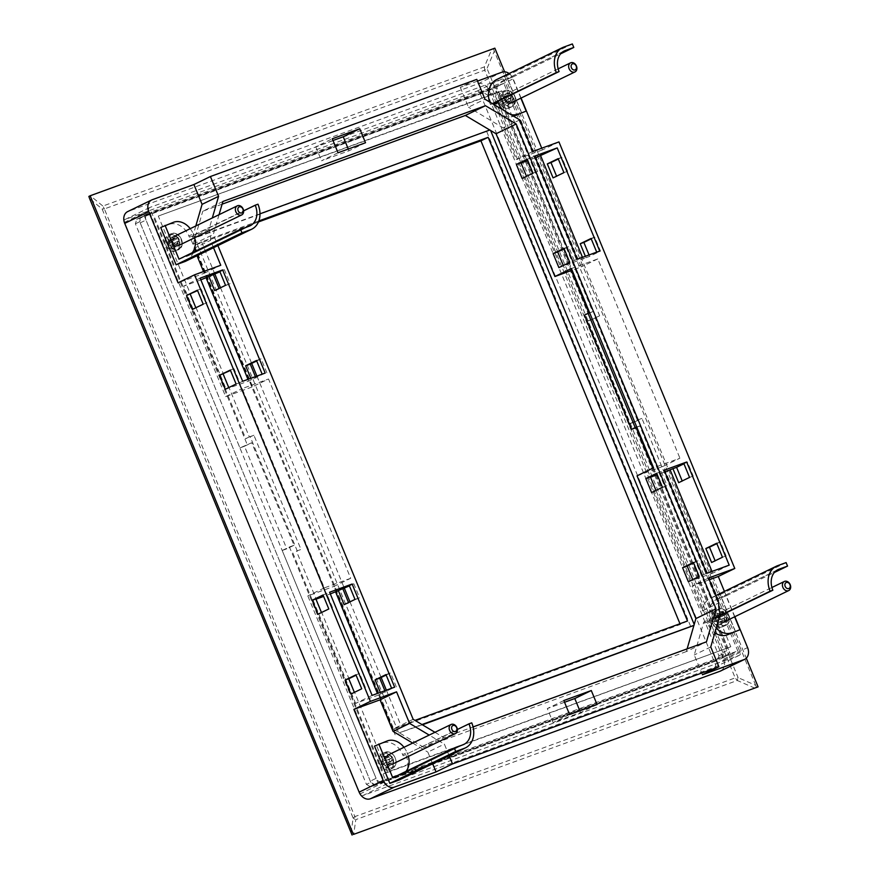 <?xml version="1.0" encoding="UTF-8"?>
<svg xmlns="http://www.w3.org/2000/svg" width="879" height="879" viewBox="0 0 879 879"><rect width="100%" height="100%" fill="white"/><g stroke="black" fill="none" stroke-linecap="round" stroke-linejoin="round"><path stroke-width="0.66" stroke-dasharray="4.39 3.3" d="M720.626 670.985A10.098 7.779 64.1 0 0 723.538 659.228L489.12 90.471A10.098 7.779 64.1 0 0 477.945 83.824L128.202 211.389A10.098 7.779 64.1 0 0 127.631 211.619M504.59 71.803L746.282 658.184M477.517 81.088L460.299 87.373L476.803 79.374M509.073 73.528A10.098 7.779 -115.9 0 1 513.149 78.824L489.12 90.471M683.939 463.782L687.444 462.079L693.212 476.066L682.203 480.956M716.846 543.618L720.351 541.914L726.12 555.902L715.11 560.791M558.956 141.915L542.453 149.913L541.739 148.188M734.844 616.695L724.417 591.402M521.082 98.052L513.149 78.824M591.226 238.835L594.731 237.132L600.5 251.119L589.644 256.393L589.051 254.954M558.319 159L561.824 157.297L567.592 171.284L556.583 176.185M755.676 685.312L494.284 51.136L487.032 68.485A7.57 2.23 22.7 0 1 484.373 66.903L484.714 70.21L487.032 68.485L738.107 677.643L735.185 677.896L737.283 680.489A7.57 1.714 113.6 0 1 738.107 677.643L755.676 685.312L756.709 687.477M491.636 49.554L90.493 195.863L102.887 206.049A7.57 4.395 -50.6 0 0 102.063 208.894L104.381 208.927L102.887 206.049L484.373 66.903L491.636 49.554L493.493 48.861L494.284 51.136M493.493 48.861L494.844 48.169M88.867 196.435L90.493 195.863M190.216 228.672A17.668 13.614 -115.9 0 1 193.215 233.869L188.864 235.968A17.668 13.614 64.1 0 0 169.328 224.332L160.714 227.474M188.864 235.968L189.348 237.143L192.094 236.143L257.976 204.192M195.808 225.958L192.534 237.264A21.459 16.536 64.1 0 0 192.094 236.143M203.532 271.545L204.236 273.27L178.052 282.818M185.898 261.118A21.459 16.536 64.1 0 0 193.984 248.383L197.006 255.734M213.52 247.724L210.488 240.374A21.459 16.536 64.1 0 0 209.037 229.254L212.311 217.959M449.169 755.753L444.367 744.117L429.205 735.086M434.962 732.295L443.862 737.591L473.067 726.944M219.058 214.685L213.311 234.462L217.904 245.604M460.299 87.373L468.463 107.183L484.966 99.184M521.84 113.193L506.469 75.891L497.866 79.033A21.459 16.536 64.1 0 0 496.668 79.539M493.987 104.546L493.69 104.689A17.668 13.614 64.1 0 0 513.237 116.336L513.567 116.215M492.625 103.733L490.46 104.524L492.383 103.59M489.537 101.898A21.459 16.536 64.1 0 0 490.46 104.524M542.453 149.913L516.27 159.462L503.26 127.916L468.463 107.183M693.212 476.066L689.554 477.396M678.687 482.659L682.357 481.329M687.444 462.079L683.785 463.409M656.679 473.298L664.161 470.221M650.526 477.176L647.647 478.231L650.405 476.89M664.865 471.946L657.272 474.715M726.12 555.902L722.45 557.231M711.594 562.494L715.253 561.165M720.351 541.914L716.693 543.244M532.773 151.463L516.27 159.462M709.298 579.755L692.092 586.029L708.595 578.03M735.613 631.836L720.242 594.534L711.627 597.676A21.459 16.536 64.1 0 0 710.43 598.181A21.459 16.536 64.1 0 0 702.343 610.927L692.092 586.029M716.22 628.089A17.668 13.614 -115.9 0 1 711.803 621.222L707.463 623.332A17.668 13.614 64.1 0 0 714.858 632.781M707.463 623.332L706.98 622.167L704.233 623.167L719.857 615.586M702.409 674.775L694.245 654.965L703.793 622.046A21.459 16.536 64.1 0 0 704.233 623.167M591.073 238.473L594.731 237.132M589.644 256.393L585.974 257.723L585.381 256.283M558.879 267.612L585.974 257.723M577.206 259.272L569.735 262.349M600.5 251.119L596.841 252.46L599.731 251.053M558.165 158.638L561.824 157.297M556.737 176.558L553.067 177.888M567.592 171.284L563.933 172.625M710.748 646.955L694.245 654.965M432.655 763.763L427.864 752.116L444.367 744.117M403.988 747.315A17.668 13.614 -115.9 0 1 406.977 752.512L402.637 754.611A17.668 13.614 64.1 0 0 383.09 742.975L374.487 746.106M402.637 754.611L403.12 755.775A17.668 13.614 64.1 0 0 403.12 755.775L471.737 722.835M399.659 779.761A21.459 16.536 64.1 0 0 405.867 754.775M412.701 743.085L427.864 752.116M317.956 614.234L328.812 608.971M330.317 593.962L323.637 596.401M315.968 599.203L313.1 600.247L315.847 598.907M349.238 585.436L353.808 583.766L349.424 585.886M323.043 594.984L329.603 592.237M332.471 607.631L326.713 593.644M350.864 694.069L361.719 688.806M355.951 674.819L359.61 673.479L356.105 675.182M365.378 687.466L359.61 673.479M204.236 273.27L220.75 265.271M230.331 370.048L234.001 368.708L230.485 370.411M236.099 384.024L239.758 382.695L234.001 368.708M225.244 389.298L248.669 381.079L265.183 373.07M242.659 381.288L239.758 382.695M197.423 290.202L201.093 288.872L197.577 290.575M203.192 304.189L206.851 302.859L201.093 288.872M192.336 309.463L206.851 302.859M209.037 229.254L192.534 237.264M193.984 248.383L210.488 240.374M720.308 614.036L703.793 622.046M702.343 610.927L718.846 602.917M519.775 119.907L503.26 127.916M729.196 565.153L712.693 573.152L711.979 571.427M688.334 581.711L712.693 573.152M706.672 573.372L699.201 576.437M647.647 478.231L690.169 581.371M661.261 471.627L667.029 485.615L655.976 490.416M693.619 562.912L698.014 560.791L703.771 574.767M534.696 156.121L531.795 157.528L537.563 171.515L526.521 176.316M564.164 248.812L568.548 246.691L574.317 260.678M520.939 162.791L518.192 164.131L560.703 267.271M527.224 159.198L531.795 157.528M535.41 157.846L527.807 160.615M521.06 163.076L518.192 164.131M583.227 259.063L582.513 257.338M394.638 687.169L391.616 688.279M380.299 692.399L380.893 693.839L378.135 695.179L377.421 693.454M380.893 693.839L391.748 688.576M372.114 695.388L355.61 703.387L378.135 695.179M313.1 600.247L355.61 703.387M200.148 278.149L183.634 286.147L226.156 389.287M200.851 279.863L183.634 286.147M219.772 271.336L224.354 269.666L219.959 271.787M248.669 381.079L247.966 379.354M250.834 378.311L251.427 379.739M597.061 704.519L580.547 712.517L579.843 710.792M569.592 714.528L553.078 722.538L580.547 712.517M563.824 700.541L547.32 708.551L553.078 722.538M564.538 702.266L547.32 708.551M332.987 140.508L315.781 146.782L332.284 138.783M365.51 142.75L349.007 150.759L348.293 149.034M338.041 152.77L321.538 160.769L349.007 150.759M315.781 146.782L321.538 160.769M222.892 201.478L202.763 211.235L222.101 204.181M687.114 648.878L686.323 651.581L706.452 641.824M686.323 651.581L423.733 747.359L443.862 737.591M423.733 747.359L393.023 729.065L413.152 719.297M348.523 602.554L359.577 597.742L353.808 583.766M396.319 686.906L390.562 672.918L386.167 675.05M384.87 690.74L385.463 692.169M393.023 729.065L334.174 586.293L350.688 578.283L268.534 378.992L252.031 386.991L193.193 244.219L213.311 234.462M255.415 376.641L255.998 378.069M266.864 372.806L261.096 358.819L256.712 360.95M219.069 288.455L230.111 283.653L224.354 269.666M193.193 244.219L202.763 211.235M506.469 75.891L572.35 43.95M520.862 98.162L512.259 77.286L560.593 53.85M510.655 114.479A17.668 13.614 -115.9 0 1 502.788 109.798M662.447 487.285L667.029 485.615M656.163 490.878L651.592 492.548M720.242 594.534L786.112 562.593M734.624 616.805L726.021 595.929L774.355 572.493M568.548 246.691L563.966 248.361M348.721 603.016L344.139 604.686M354.995 599.412L359.577 597.742M261.096 358.819L256.514 360.489M354.852 816.613L353.138 818.052A7.57 4.911 -172 0 0 355.786 819.635L354.852 816.613L735.185 677.896L484.714 70.21L104.381 208.927L354.852 816.613M178.986 259.162L187.601 256.02A17.668 13.614 64.1 0 0 188.578 255.602A17.668 13.614 64.1 0 0 192.182 252.767M194.622 237.759A17.668 13.614 64.1 0 0 193.688 235.034L193.215 233.869M193.688 235.034L243.615 210.828M719.736 615.97L706.98 622.167L711.32 620.058L711.803 621.222M698.014 560.791L693.432 562.45M537.563 171.515L532.982 173.185M522.126 178.448L526.708 176.778M385.98 674.589L390.562 672.918M219.256 288.916L214.674 290.586M225.54 285.323L230.111 283.653M252.031 386.991L225.661 396.605L148.947 210.477A2.527 1.945 -115.9 0 1 149.683 207.543A2.527 1.945 -115.9 0 1 149.815 207.477L501.766 79.121A2.527 1.945 -115.9 0 1 504.557 80.78L581.272 266.908L572.119 270.249M637.055 475.825L663.425 466.211L740.14 652.339A2.527 1.945 -115.9 0 1 739.404 655.273A2.527 1.945 -115.9 0 1 739.272 655.327L387.32 783.694A2.527 1.945 -115.9 0 1 384.53 782.035L307.815 595.907L334.174 586.293M663.425 466.211L679.928 458.201L653.558 467.815M571.416 268.524L597.786 258.909L679.928 458.201M597.786 258.909L581.272 266.908M350.688 578.283L324.318 587.897L242.175 388.606L268.534 378.992M324.318 587.897L307.815 595.907M225.661 396.605L242.175 388.606M512.259 77.286L503.645 80.428A17.668 13.614 64.1 0 0 502.667 80.846A17.668 13.614 64.1 0 0 497.558 101.415M726.021 595.929L717.418 599.071A17.668 13.614 64.1 0 0 716.429 599.489A17.668 13.614 64.1 0 0 711.32 620.058M392.759 777.805L401.362 774.663A17.668 13.614 64.1 0 0 402.351 774.245A17.668 13.614 64.1 0 0 405.955 771.399M408.383 756.401A17.668 13.614 64.1 0 0 407.46 753.677L406.977 752.512M407.46 753.677L457.388 729.46M714.506 667.337A2.527 1.945 64.1 0 0 714.649 667.282A2.527 1.945 64.1 0 0 715.374 664.337L479.802 92.789A2.527 1.945 64.1 0 0 477.011 91.119L125.06 219.486A2.527 1.945 64.1 0 0 124.917 219.552A2.527 1.945 64.1 0 0 124.192 222.486L359.764 794.045A2.527 1.945 64.1 0 0 362.566 795.704L714.506 667.337L739.272 655.327M721.077 658.58A5.043 3.89 64.1 0 0 721.351 658.459A5.043 3.89 64.1 0 0 722.813 652.581L492.712 94.306A5.043 3.89 64.1 0 0 487.131 90.987L141.958 216.882A5.043 3.89 64.1 0 0 141.673 216.992A5.043 3.89 64.1 0 0 140.211 222.87L370.312 781.145A5.043 3.89 64.1 0 0 375.893 784.464L721.077 658.58L726.867 655.767A5.043 3.89 -115.9 0 0 727.142 655.646A5.043 3.89 -115.9 0 0 728.603 649.768L498.503 91.504L492.712 94.306M375.893 784.464L381.695 781.662L726.867 655.767M381.695 781.662A5.043 3.89 -115.9 0 1 376.102 778.333L370.312 781.145M140.211 222.87L146.002 220.069L376.102 778.333M146.002 220.069A5.043 3.89 -115.9 0 1 147.463 214.19A5.043 3.89 -115.9 0 1 147.749 214.069L141.958 216.882M487.131 90.987L492.921 88.175L147.749 214.069M492.921 88.175A5.043 3.89 -115.9 0 1 498.503 91.504M679.961 623.738L680.269 624.497L393.693 729.021L194.336 245.34L258.437 221.958M239.923 447.916L244.494 446.246L286.774 548.815L282.192 550.485L378.025 782.991L730.526 654.426L634.693 421.92L630.111 423.59L587.842 321.022L592.413 319.352L496.58 86.845L144.079 215.399L239.923 447.916L251.735 442.741L294.015 545.299L286.774 548.815M393.693 729.021L414.976 720.384M687.51 620.981L680.269 624.497M258.833 220.948L201.577 241.835L194.336 245.34M201.577 241.835L214.926 274.226M220.508 287.752L251.68 363.39M256.91 376.091L344.392 588.326M349.974 601.851L381.145 677.489M386.375 690.191L400.934 725.505M244.494 446.246L251.735 442.741M144.079 215.399L151.32 211.894L247.153 444.411M496.58 86.845L503.821 83.329L151.32 211.894M592.413 319.352L599.654 315.847L503.821 83.329M587.842 321.022L599.654 315.847M630.111 423.59L637.352 420.074L595.083 317.517M634.693 421.92L641.934 418.404L637.352 420.074M730.526 654.426L737.767 650.921L641.934 418.404M378.025 782.991L385.266 779.486L737.767 650.921M282.192 550.485L289.433 546.969L385.266 779.486M294.015 545.299L289.433 546.969M259.986 213.828L194.6 237.671L398.758 732.998L421.953 724.549M693.938 625.343L694.201 624.442M490.614 130.51L489.779 130.015M636.737 427.007L639.758 425.908L730.79 646.768L387.441 771.993L296.41 551.133L300.992 549.463L253.91 435.237L249.339 436.907L158.308 216.047L501.645 90.823L592.677 311.682L589.655 312.792M422.403 724.812L398.758 732.998M694.487 625.145L693.916 625.419M395.143 734.756L190.974 239.429L194.6 237.671M190.974 239.429L490.328 129.806M486.713 131.564L690.872 626.903M296.41 551.133L300.992 549.463M387.441 771.993L383.826 773.74L292.795 552.88M730.79 646.768L383.826 773.74M639.758 425.908L636.857 427.304M652.833 468.166L727.164 648.515M592.677 311.682L584.48 315.111M501.645 90.823L498.019 92.581L571.372 270.523M158.308 216.047L498.019 92.581M249.339 436.907L245.713 438.665L154.682 217.805M253.91 435.237L245.713 438.665M297.366 551.21L250.295 436.995M366.455 784.409L370.641 786.903L717.649 660.349L718.945 655.844L487.889 95.251L483.703 92.756L136.695 219.321L135.388 223.815L366.455 784.409L370.795 782.31L374.981 784.804L717.649 660.349M370.641 786.903L374.981 784.804M135.388 223.815L139.728 221.706L370.795 782.31M136.695 219.321L141.036 217.212L139.728 221.706M483.703 92.756L141.036 217.212M487.889 95.251L492.229 93.141L488.043 90.647M718.945 655.844L723.296 653.745L492.229 93.141M721.989 658.239L723.296 653.745M393.342 758.852C393.1 766.543 390.287 767.389 384.925 761.401C385.178 753.71 387.98 752.853 393.342 758.852M386.353 759.654L386.518 759.588A1.89 1.461 -115.9 0 1 386.353 759.654L380.222 762.247L382.002 761.763L382.75 759.566L382.057 756.819L383.925 756.248L384.617 759.006L386.683 760.346L389.045 759.577L389.924 761.939L387.386 762.774L391.748 760.654A1.89 1.461 -115.9 0 1 391.913 760.588L391.034 758.236A1.89 1.461 -115.9 0 1 388.968 756.896L388.749 756.303L386.881 756.874L387.101 757.456A1.89 1.461 -115.9 0 1 386.518 759.588M391.913 760.588L387.562 762.697L386.826 764.895L388.089 767.367L386.211 767.938L384.947 765.466L382.892 764.115L381.101 764.609L380.222 762.247M385.892 759.797L386.771 762.148L381.101 764.609M386.771 762.148L387.232 762.016A1.89 1.461 -115.9 0 1 389.298 763.357L389.518 763.939L391.386 763.379L391.166 762.785A1.89 1.461 -115.9 0 1 391.748 760.654M382.057 756.819L386.881 756.874M383.925 756.248L388.749 756.303M389.518 763.939L386.211 767.938M391.386 763.379L388.089 767.367M389.045 759.577L391.496 758.094M389.924 761.939L392.386 760.456M724.571 622.365C719.374 624.595 714.814 613.52 720.242 611.872C725.439 609.641 730.009 620.728 724.571 622.365M717.78 615.981L719.868 617.223L722.186 616.344L723.142 618.684L720.714 619.607L725.076 617.497A1.89 1.461 -115.9 0 1 725.175 617.454L724.219 615.113A1.89 1.461 -115.9 0 1 722.12 613.872L717 613.256L717.78 615.981L722.12 613.872M725.175 617.454L720.835 619.563L720.176 621.805L721.527 624.255L719.692 624.914L718.341 622.475L716.253 621.222L714.506 621.827L713.55 619.497L715.286 618.893L715.945 616.651L715.165 613.927L717 613.256M719.637 616.783L719.747 616.739A1.89 1.461 -115.9 0 1 719.637 616.783L720.604 619.124A1.89 1.461 -115.9 0 1 722.692 620.365L722.934 620.948L724.768 620.277L724.527 619.695A1.89 1.461 -115.9 0 1 725.076 617.497M721.879 613.289L715.165 613.927M720.055 613.96L720.297 614.542A1.89 1.461 -115.9 0 1 719.747 616.739M722.186 616.344L724.67 614.948M723.142 618.684L725.636 617.278M719.187 616.959L713.55 619.497M720.143 619.288L714.506 621.827M721.527 624.255L724.768 620.277M719.692 624.914L722.934 620.948M512.007 95.591C516.336 101.393 509.227 107.502 505.271 101.371C500.942 95.558 508.051 89.46 512.007 95.591M501.711 101.162L501.755 98.657L500.47 96.24L501.964 94.954L503.26 97.371L505.447 97.954L507.392 96.393L508.82 98.448L506.875 100.008L506.82 102.513L508.699 104.656L507.194 105.941L505.326 103.799L503.14 103.217L501.766 104.502L500.338 102.447L506.062 99.052L500.338 102.447M509.545 96.009L505.447 97.954L509.798 95.844A1.89 1.461 -115.9 0 1 507.601 95.262L507.249 94.756L505.755 96.031L506.106 96.547A1.89 1.461 -115.9 0 1 506.062 99.052M507.732 100.953L503.359 103.074L507.491 101.107A1.89 1.461 -115.9 0 1 509.677 101.689L510.04 102.206L511.534 100.92L511.171 100.404A1.89 1.461 -115.9 0 1 511.226 97.899L509.798 95.844M505.678 99.382L507.106 101.437L501.766 104.502M500.47 96.24L505.755 96.031M501.964 94.954L507.249 94.756M510.04 102.206L507.194 105.941M511.534 100.92L508.699 104.656M507.392 96.393L510.172 95.525M508.82 98.448L511.6 97.58M174.899 246.691C168.9 244.867 169.889 233.869 175.833 236.275C181.832 238.099 180.843 249.098 174.899 246.691M172.306 241.066L173.69 243.34L176.261 244.01L176.053 246.329L172.46 245.713L176.855 243.582A1.89 1.461 -115.9 0 1 177.833 243.549L178.041 241.231A1.89 1.461 -115.9 0 1 176.657 238.956L176.701 238.374L172.822 238.363L172.306 241.066L176.657 238.956M177.833 243.549L171.79 246.845L171.844 249.273L169.79 248.537L169.724 246.12L168.339 243.835L166.351 242.89L166.56 240.582L168.548 241.527L170.251 240.341L170.768 237.638L172.822 238.363M172.899 239.418L169.482 241.516L173.877 239.385A1.89 1.461 -115.9 0 1 172.899 239.418L172.691 241.725A1.89 1.461 -115.9 0 1 174.075 244.01L174.02 244.593L176.086 245.318L176.13 244.736A1.89 1.461 -115.9 0 1 176.855 243.582M176.701 238.374L170.768 237.638M174.646 237.649L174.591 238.231A1.89 1.461 -115.9 0 1 173.877 239.385M176.261 244.01L178.558 241.417M176.053 246.329L178.349 243.736M172.383 239.231L166.56 240.582M172.174 241.549L166.351 242.89M171.844 249.273L176.086 245.318M169.79 248.537L174.02 244.593M152.232 199.731L128.202 211.389M477.945 83.824L501.986 72.166M723.538 659.228L747.579 647.581M351.062 832.896L353.138 818.052L102.063 208.894L89.669 198.709M754.852 688.158L737.283 680.489L355.786 819.635L353.71 834.468M169.328 224.332L173.668 222.222M777.508 565.724L711.627 597.676M563.736 47.092L497.866 79.033M383.09 742.975L387.43 740.865M187.601 256.02L249.131 226.189M503.645 80.428L563.263 51.52M717.418 599.071L777.025 570.163M401.362 774.663L462.903 744.821M740.14 652.339L715.374 664.337M479.802 92.789L504.557 80.78M501.766 79.121L477.011 91.119M125.06 219.486L149.815 207.477M148.947 210.477L124.192 222.486M359.764 794.045L384.53 782.035M387.32 783.694L362.566 795.704M722.813 652.581L728.603 649.768M385.749 761.082A5.043 3.89 64.1 0 0 391.693 764.488A5.043 3.89 64.1 0 0 393.232 758.808A5.043 3.89 64.1 0 0 387.287 755.402A5.043 3.89 64.1 0 0 385.749 761.082M395.319 758.313A8.834 6.812 64.1 0 0 384.914 752.347A8.834 6.812 64.1 0 0 382.222 762.28A8.834 6.812 64.1 0 0 392.627 768.246A8.834 6.812 64.1 0 0 395.319 758.313M383.057 761.972C381.354 758.445 382.431 755.281 386.266 752.457C391.221 752.611 394.21 754.556 395.209 758.28C396.912 761.796 395.847 764.961 392.001 767.785C387.046 767.631 384.068 765.697 383.057 761.972M379.574 763.565A8.834 6.812 64.1 0 0 389.979 769.532A8.834 6.812 64.1 0 0 392.671 759.599A8.834 6.812 64.1 0 0 382.266 753.633A8.834 6.812 64.1 0 0 379.574 763.565M382.75 759.566L387.101 757.456M387.232 762.016L382.892 764.115M389.298 763.357L384.947 765.466M384.617 759.006L388.968 756.896M386.683 760.346L391.034 758.236M391.166 762.785L386.826 764.895M724.977 621.486C728.076 616.992 726.702 613.938 720.824 612.289A5.043 3.89 64.1 0 0 720.571 612.399A5.043 3.89 64.1 0 0 719.187 618.464A5.043 3.89 64.1 0 0 724.692 621.607A5.043 3.89 64.1 0 0 724.977 621.486A5.043 3.89 64.1 0 0 726.351 615.421A5.043 3.89 64.1 0 0 720.846 612.278L771.927 587.491M725.406 625.452A8.834 6.812 64.1 0 0 725.9 625.244A8.834 6.812 64.1 0 0 728.317 614.641A8.834 6.812 64.1 0 0 718.681 609.136A8.834 6.812 64.1 0 0 718.187 609.345A8.834 6.812 64.1 0 0 715.77 619.948A8.834 6.812 64.1 0 0 725.406 625.452M719.286 609.543C725.241 604.269 733.712 624.815 725.527 624.694C719.571 629.968 711.111 609.433 719.286 609.543M716.033 610.422A8.834 6.812 64.1 0 0 715.539 610.63A8.834 6.812 64.1 0 0 713.122 621.233A8.834 6.812 64.1 0 0 722.758 626.738A8.834 6.812 64.1 0 0 723.252 626.529A8.834 6.812 64.1 0 0 725.669 615.926A8.834 6.812 64.1 0 0 716.033 610.422M719.868 617.223L724.219 615.113M720.297 614.542L715.945 616.651M720.176 621.805L724.527 619.695M720.604 619.124L716.253 621.222M722.692 620.365L718.341 622.475M506.007 100.876A5.043 3.89 64.1 0 0 511.204 102.843A5.043 3.89 64.1 0 0 511.996 95.734A5.043 3.89 64.1 0 0 506.798 93.756A5.043 3.89 64.1 0 0 506.007 100.876M513.512 94.163A8.834 6.812 64.1 0 0 504.425 90.702A8.834 6.812 64.1 0 0 503.041 103.151A8.834 6.812 64.1 0 0 512.138 106.601A8.834 6.812 64.1 0 0 513.512 94.163M503.777 102.656C501.305 99.734 501.382 96.108 503.997 91.79C508.414 90.076 511.578 90.911 513.501 94.306C515.973 97.228 515.896 100.843 513.281 105.161C508.864 106.886 505.7 106.051 503.777 102.656M500.393 104.436A8.834 6.812 64.1 0 0 509.479 107.886A8.834 6.812 64.1 0 0 510.864 95.448A8.834 6.812 64.1 0 0 501.777 91.987A8.834 6.812 64.1 0 0 500.393 104.436M501.755 98.657L506.106 96.547M509.677 101.689L505.326 103.799M503.26 97.371L507.601 95.262M511.171 100.404L506.82 102.513M511.226 97.899L506.875 100.008M176.141 236.682A5.043 3.89 64.1 0 0 173.526 236.77A5.043 3.89 64.1 0 0 171.702 241.439A5.043 3.89 64.1 0 0 175.317 245.933A5.043 3.89 64.1 0 0 177.932 245.845A5.043 3.89 64.1 0 0 179.755 241.176A5.043 3.89 64.1 0 0 176.141 236.682M174.273 249.757A8.834 6.812 64.1 0 0 178.855 249.603A8.834 6.812 64.1 0 0 182.052 241.439A8.834 6.812 64.1 0 0 175.734 233.561A8.834 6.812 64.1 0 0 171.152 233.704A8.834 6.812 64.1 0 0 167.955 241.879A8.834 6.812 64.1 0 0 174.273 249.757M176.042 233.968C179.239 234.66 181.239 237.945 182.052 243.846C180.272 248.823 177.811 250.548 174.69 248.999C171.493 248.307 169.482 245.021 168.68 239.121C170.46 234.144 172.921 232.419 176.042 233.968M173.075 234.847A8.834 6.812 64.1 0 0 168.493 234.99A8.834 6.812 64.1 0 0 165.307 243.164A8.834 6.812 64.1 0 0 171.625 251.042A8.834 6.812 64.1 0 0 176.207 250.889A8.834 6.812 64.1 0 0 179.404 242.714A8.834 6.812 64.1 0 0 173.075 234.847M173.69 243.34L178.041 241.231M174.591 238.231L170.251 240.341M171.79 246.845L176.13 244.736M172.691 241.725L168.339 243.835M174.075 244.01L169.724 246.12M715.825 595.566L710.43 598.181M250.119 225.771L188.578 255.602M777.959 569.647L716.429 599.489M564.197 51.004L502.667 80.846M463.881 744.403L402.351 774.245M739.404 655.273L714.649 667.282M149.683 207.543L124.917 219.552M721.351 658.459L727.142 655.646M141.673 216.992L147.463 214.19M387.287 755.402C389.617 754.632 391.562 755.797 393.111 758.896C393.891 761.61 393.418 763.477 391.693 764.488M384.914 752.347C389.408 750.974 392.913 752.929 395.44 758.236C396.868 762.851 395.935 766.191 392.627 768.246L389.979 769.532C385.441 770.905 381.915 768.949 379.42 763.675C377.992 759.082 378.937 755.731 382.266 753.633L384.914 752.347M725.9 625.244C733.899 621.958 726.614 605.664 718.703 609.125L715.539 610.63C707.507 614.014 714.748 630.177 722.736 626.749L725.9 625.244M558.165 68.848L506.798 93.756L511.853 95.778C513.567 99.008 513.347 101.371 511.204 102.843M504.425 90.702C507.831 89.427 510.908 90.559 513.655 94.119C516.676 99.536 516.171 103.7 512.138 106.601L509.479 107.886C506.029 109.161 502.942 108.029 500.206 104.48C497.195 99.096 497.712 94.943 501.777 91.987L504.425 90.702M177.932 245.845C180.755 242.802 180.107 239.747 175.987 236.693L173.526 236.77M178.855 249.603C184.15 243.999 183.162 238.648 175.888 233.55L171.152 233.704L168.493 234.99C163.164 240.637 164.142 245.988 171.427 251.053L176.207 250.889L178.855 249.603"/><path stroke-width="1.32" d="M720.055 671.226A10.098 7.779 64.1 0 0 720.626 670.985L744.656 659.338A10.098 7.779 -115.9 0 1 744.095 659.569L720.055 671.226L370.312 798.791L394.341 787.134L436.028 771.927L452.531 763.928L718.912 666.776L702.409 674.775L744.095 659.569M124.719 223.376L148.749 211.729A10.098 7.779 -115.9 0 1 151.671 199.972L127.631 211.619A10.098 7.779 64.1 0 0 124.719 223.376L359.137 792.133A10.098 7.779 64.1 0 0 370.312 798.791M746.282 658.184L758.094 686.851L353.413 834.446L90.163 195.764L494.844 48.169L504.59 71.803M724.417 591.402L718.275 576.481L734.778 568.482L558.956 141.915L532.773 151.463L519.775 119.907L484.966 99.184L476.803 79.374L210.422 176.525L193.918 184.524L152.232 199.731A10.098 7.779 -115.9 0 0 151.671 199.972M509.073 73.528A10.098 7.779 -115.9 0 0 501.986 72.166L477.517 81.088M682.203 480.956L676.588 467.342L683.939 463.782M715.11 560.791L709.496 547.177L716.846 543.618M744.656 659.338A10.098 7.779 -115.9 0 0 747.579 647.581L734.844 616.695M541.739 148.188L521.082 98.052M589.051 254.954L583.876 242.406L591.226 238.835M556.583 176.185L550.968 162.571L558.319 159M394.341 787.134A10.098 7.779 -115.9 0 1 383.178 780.486L359.137 792.133M312.188 600.247L317.956 614.234L328.812 608.971L323.043 594.984L312.188 600.247L315.847 598.907L321.461 612.531M345.095 680.082L350.864 694.069L361.719 688.806L355.951 674.819L345.095 680.082L348.754 678.742L354.369 692.366M148.749 211.729L178.052 282.818L194.556 274.819L370.378 701.387L353.874 709.386L383.178 780.486M236.099 384.024L230.331 370.048L219.475 375.311L225.244 389.298L236.099 384.024M203.192 304.189L197.423 290.202L186.568 295.476L192.336 309.463L203.192 304.189M758.094 686.851L353.413 834.446M352.083 835.05L89.669 198.709L88.867 196.435L90.163 195.764M190.216 228.672A17.668 13.614 -115.9 0 0 173.668 222.222L160.714 227.474L176.086 264.766L184.7 261.623A21.459 16.536 64.1 0 0 185.898 261.118L251.768 229.177A21.459 16.536 -115.9 0 1 250.57 229.683L184.7 261.623M193.918 184.524L202.082 204.346L195.808 225.958M197.006 255.734L203.532 271.545M210.422 176.525L218.585 196.336L202.082 204.346M194.556 274.819L220.75 265.271L213.52 247.724M429.205 735.086L409.57 723.384L396.561 691.839L370.378 701.387M452.531 763.928L449.169 755.753M734.778 568.482L708.595 578.03L718.846 602.917A21.459 16.536 64.1 0 0 720.308 614.036L710.748 646.955L718.912 666.776M212.311 217.959L218.585 196.336M729.196 565.153L686.675 462.002L664.161 470.221L706.672 573.372L729.196 565.153M534.696 156.121L577.206 259.272L599.731 251.053L557.22 147.914L534.696 156.121M394.638 687.169L352.127 584.03L329.603 592.237L372.114 695.388L394.638 687.169M200.148 278.149L242.659 381.288L265.183 373.07L222.662 269.93L200.148 278.149M569.592 714.528L597.061 704.519L591.292 690.531L563.824 700.541L569.592 714.528M365.51 142.75L359.753 128.763L332.284 138.783L338.041 152.77L365.51 142.75M473.067 726.944L706.452 641.824L716.022 608.839L516.182 123.994L485.472 105.7L222.892 201.478L219.058 214.685M217.904 245.604L413.152 719.297L434.962 732.295M513.567 116.215L526.18 111.084L520.862 98.162M493.526 104.271L492.625 103.733M492.383 103.59L556.341 72.583A21.459 16.536 -115.9 0 1 562.538 47.598L496.668 79.539A21.459 16.536 64.1 0 0 489.537 101.898M686.675 462.002L683.785 463.409L689.554 477.396L678.687 482.659L672.929 468.672L664.865 471.946M676.588 467.342L672.929 468.672M645.823 478.561L656.679 473.298L662.447 487.285L651.592 492.548L645.823 478.561L650.405 476.89L655.976 490.416M657.272 474.715L650.526 477.176M722.45 557.231L711.594 562.494L705.837 548.518L716.693 543.244L722.45 557.231M709.496 547.177L705.837 548.518M718.275 576.481L709.298 579.755M714.858 632.781A17.668 13.614 64.1 0 0 726.999 634.968L739.953 629.727L734.624 616.805M583.876 242.406L580.217 243.736L591.073 238.473L596.709 252.152M585.381 256.283L580.217 243.736M569.735 262.349L558.879 267.612L553.111 253.624L563.966 248.361L569.735 262.349M550.968 162.571L547.309 163.901L558.165 158.638L563.933 172.625L553.067 177.888L547.309 163.901M436.028 771.927L432.655 763.763M403.988 747.315A17.668 13.614 -115.9 0 0 387.43 740.865L374.487 746.106L389.858 783.409L398.462 780.266A21.459 16.536 64.1 0 0 399.659 779.761L465.54 747.82A21.459 16.536 -115.9 0 1 464.343 748.326L398.462 780.266M353.874 709.386L380.058 699.838L393.067 731.394L412.701 743.085M349.424 585.886L330.317 593.962M323.637 596.401L315.968 599.203M352.127 584.03L349.238 585.436L354.995 599.412L344.139 604.686L338.371 590.699M356.105 675.182L348.754 678.742M396.561 691.839L380.058 699.838M230.485 370.411L219.475 375.311M223.134 373.971L228.749 387.595M197.577 290.575L186.568 295.476M190.227 294.135L195.841 307.76M176.086 264.766L241.967 232.825L250.57 229.683M165.065 225.365L178.986 259.162L240.527 229.32L241.967 232.825M240.527 229.32L249.131 226.189A17.668 13.614 -115.9 0 0 250.119 225.771A17.668 13.614 -115.9 0 0 255.229 205.192L257.976 204.192A21.459 16.536 -115.9 0 1 251.768 229.177M409.57 723.384L393.067 731.394M719.857 615.586L770.103 591.215A21.459 16.536 -115.9 0 1 776.311 566.241A21.459 16.536 -115.9 0 1 777.508 565.724L786.112 562.593L787.551 566.087L774.355 572.493M711.979 571.427L670.172 470.012M699.201 576.437L688.334 581.711L682.576 567.724L693.432 562.45L699.201 576.437M692.729 579.58L687.147 566.054L693.619 562.912M563.263 265.48L557.693 251.954L564.164 248.812M526.521 176.316L520.939 162.791L516.358 164.461L527.224 159.198L532.982 173.185L522.126 178.448L516.358 164.461M557.22 147.914L535.41 157.846M527.807 160.615L521.06 163.076M582.513 257.338L540.717 155.913M391.616 688.279L385.98 674.589L375.124 679.852L380.299 692.399M377.421 693.454L335.624 592.028M219.959 271.787L200.851 279.863M222.662 269.93L219.772 271.336L225.54 285.323L214.674 290.586L208.916 276.599M247.966 379.354L206.158 277.929M262.162 374.179L256.514 360.489L245.659 365.763L250.834 378.311M579.843 710.792L574.789 698.53L591.292 690.531M574.789 698.53L564.538 702.266M359.753 128.763L343.239 136.772L332.987 140.508M348.293 149.034L343.239 136.772M222.101 204.181L465.354 115.457L485.472 105.7M465.354 115.457L496.064 133.751L516.182 123.994M496.064 133.751L554.913 276.522L571.416 268.524L653.558 467.815L637.055 475.825L695.893 618.596L716.022 608.839M695.893 618.596L687.114 648.878M342.953 589.029L348.523 602.554M386.167 675.05L379.706 678.181L384.87 690.74M256.712 360.95L250.24 364.093L255.415 376.641M213.487 274.929L219.069 288.455M560.593 53.85L573.789 47.444L572.35 43.95L563.736 47.092A21.459 16.536 -115.9 0 0 562.538 47.598M513.523 116.193L526.18 111.084M517.577 114.226A17.668 13.614 -115.9 0 1 510.655 114.479M502.788 109.798A17.668 13.614 -115.9 0 1 498.03 102.579L493.987 104.546M726.999 634.968L739.953 629.727M731.35 632.869A17.668 13.614 -115.9 0 1 716.22 628.089M553.111 253.624L557.693 251.954M389.858 783.409L455.74 751.468L464.343 748.326M378.827 744.008L392.759 777.805L454.289 747.963L455.74 751.468M454.289 747.963L462.903 744.821A17.668 13.614 -115.9 0 0 463.881 744.403A17.668 13.614 -115.9 0 0 468.99 723.835L471.737 722.835A21.459 16.536 -115.9 0 1 465.54 747.82M245.659 365.763L250.24 364.093M192.182 252.767A17.668 13.614 64.1 0 0 194.622 237.759M255.229 205.192L243.615 210.828M770.103 591.215L772.85 590.216A17.668 13.614 -115.9 0 1 777.959 569.647A17.668 13.614 -115.9 0 1 778.948 569.229L787.551 566.087M772.85 590.216L719.736 615.97M682.576 567.724L687.147 566.054M379.706 678.181L375.124 679.852M572.119 270.249L554.913 276.522M556.341 72.583L559.088 71.573A17.668 13.614 -115.9 0 1 564.197 51.004A17.668 13.614 -115.9 0 1 565.175 50.586L573.789 47.444M559.088 71.573L497.558 101.415L498.03 102.579M497.558 101.415L493.207 103.524L497.558 101.415M405.955 771.399A17.668 13.614 64.1 0 0 408.383 756.401M468.99 723.835L457.388 729.46M258.437 221.958L480.912 140.816L679.961 623.738M414.976 720.384L687.51 620.981L488.153 137.311L480.912 140.816M488.153 137.311L258.833 220.948M214.926 274.226L220.508 287.752M251.68 363.39L256.91 376.091M344.392 588.326L349.974 601.851M381.145 677.489L386.375 690.191M421.953 724.549L693.938 625.343M694.201 624.442L490.614 130.51M489.779 130.015L259.986 213.828M589.655 312.792L588.095 313.353L635.176 427.579L636.737 427.007M693.916 625.419L422.403 724.812M636.857 427.304L636.132 427.655L652.833 468.166M635.176 427.579L631.551 429.326L636.132 427.655M588.095 313.353L584.48 315.111L631.551 429.326M571.372 270.523L588.897 313.067M457.014 727.889A5.043 3.89 -115.9 0 1 455.476 733.558A5.043 3.89 -115.9 0 1 449.532 730.152A5.043 3.89 -115.9 0 1 451.07 724.483A5.043 3.89 -115.9 0 1 457.014 727.889M456.717 727.79A3.285 2.527 -115.9 0 1 455.432 731.592A3.285 2.527 -115.9 0 1 451.85 729.262A3.285 2.527 -115.9 0 1 453.135 725.461A3.285 2.527 -115.9 0 1 456.717 727.79M788.474 590.677A5.043 3.89 -115.9 0 1 782.958 587.535A5.043 3.89 -115.9 0 1 784.343 581.469A5.043 3.89 -115.9 0 1 784.628 581.349A5.043 3.89 -115.9 0 1 790.133 584.502A5.043 3.89 -115.9 0 1 788.749 590.556A5.043 3.89 -115.9 0 1 788.474 590.677M788.815 588.556A3.285 2.527 -115.9 0 1 785.178 586.392A3.285 2.527 -115.9 0 1 786.309 582.491A3.285 2.527 -115.9 0 1 789.946 584.656A3.285 2.527 -115.9 0 1 788.815 588.556M575.767 64.804A5.043 3.89 -115.9 0 1 574.987 71.913A5.043 3.89 -115.9 0 1 569.79 69.946A5.043 3.89 -115.9 0 1 570.581 62.838A5.043 3.89 -115.9 0 1 575.767 64.804M575.734 65.211A3.285 2.527 -115.9 0 1 575.646 69.562A3.285 2.527 -115.9 0 1 571.844 68.551A3.285 2.527 -115.9 0 1 571.932 64.211A3.285 2.527 -115.9 0 1 575.734 65.211M239.088 215.003A5.043 3.89 -115.9 0 1 235.473 210.51A5.043 3.89 -115.9 0 1 237.297 205.84A5.043 3.89 -115.9 0 1 239.923 205.752A5.043 3.89 -115.9 0 1 243.527 210.257A5.043 3.89 -115.9 0 1 241.703 214.926A5.043 3.89 -115.9 0 1 239.088 215.003M240.253 212.894A3.285 2.527 -115.9 0 1 237.846 208.938A3.285 2.527 -115.9 0 1 240.791 206.884A3.285 2.527 -115.9 0 1 243.197 210.839A3.285 2.527 -115.9 0 1 240.253 212.894M563.263 51.52L565.175 50.586M777.025 570.163L778.948 569.229M776.311 566.241L715.825 595.566M455.476 733.558L391.693 764.488M451.07 724.483L387.287 755.402M784.343 581.469L771.927 587.491M788.749 590.556L724.977 621.486M574.987 71.913L511.204 102.843M570.581 62.838L558.165 68.848M237.297 205.84L173.526 236.77M241.703 214.926L177.932 245.845"/></g></svg>
